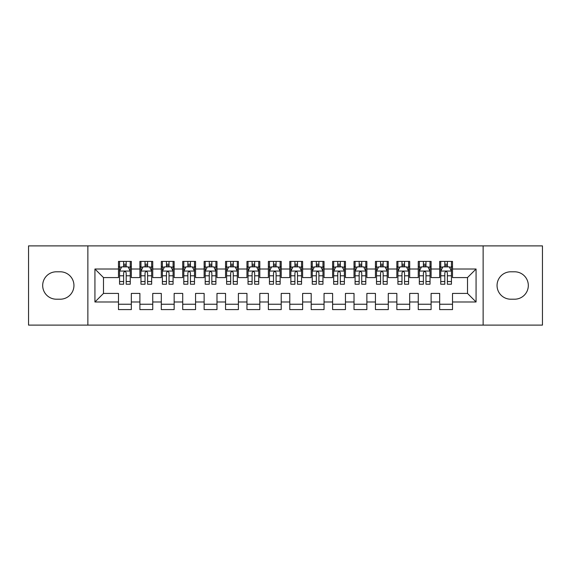 <?xml version="1.0" encoding="UTF-8"?>
<svg xmlns="http://www.w3.org/2000/svg" width="571" height="571" viewBox="0 0 571 571"><rect width="100%" height="100%" fill="white"/><g stroke="black" fill="none" stroke-linecap="round" stroke-linejoin="round"><path stroke-width="0.86" d="M483.137 325.113L542.45 325.113L542.45 245.887L483.137 245.887L483.137 325.113L87.863 325.113L87.863 245.887L28.55 245.887L28.55 325.113L87.863 325.113M483.137 245.887L87.863 245.887M94.929 301.988L94.929 269.012L118.483 269.012L118.483 277.577L103.494 277.577L103.494 293.423L94.929 301.988L118.483 301.988L118.483 309.589L131.33 309.589L131.33 301.988L139.895 301.988L139.895 309.589L152.743 309.589L152.743 301.988L161.308 301.988L161.308 309.589L174.155 309.589L174.155 301.988L182.72 301.988L182.72 309.589L195.567 309.589L195.567 301.988L204.132 301.988L204.132 309.589L216.98 309.589L216.98 301.988L225.545 301.988L225.545 309.589L238.393 309.589L238.393 301.988L246.958 301.988L246.958 309.589L259.805 309.589L259.805 301.988L268.37 301.988L268.37 309.589L281.217 309.589L281.217 301.988L289.782 301.988L289.782 309.589L302.63 309.589L302.63 301.988L311.195 301.988L311.195 309.589L324.043 309.589L324.043 301.988L332.608 301.988L332.608 309.589L345.455 309.589L345.455 301.988L354.02 301.988L354.02 309.589L366.868 309.589L366.868 301.988L375.433 301.988L375.433 309.589L388.28 309.589L388.28 301.988L396.845 301.988L396.845 309.589L409.692 309.589L409.692 301.988L418.257 301.988L418.257 309.589L431.105 309.589L431.105 301.988L439.67 301.988L439.67 309.589L452.517 309.589L452.517 293.423L467.506 293.423L467.506 277.577L452.517 277.577L452.517 269.012L476.071 269.012L476.071 301.988L452.517 301.988M452.517 269.012L452.517 261.411L439.67 261.411L439.67 269.012L431.105 269.012L431.105 261.411L418.257 261.411L418.257 269.012L409.692 269.012L409.692 261.411L396.845 261.411L396.845 269.012L388.28 269.012L388.28 261.411L375.433 261.411L375.433 269.012L366.868 269.012L366.868 261.411L354.02 261.411L354.02 269.012L345.455 269.012L345.455 261.411L332.608 261.411L332.608 269.012L324.043 269.012L324.043 261.411L311.195 261.411L311.195 269.012L302.63 269.012L302.63 261.411L289.782 261.411L289.782 269.012L281.217 269.012L281.217 261.411L268.37 261.411L268.37 269.012L259.805 269.012L259.805 261.411L246.958 261.411L246.958 269.012L238.393 269.012L238.393 261.411L225.545 261.411L225.545 269.012L216.98 269.012L216.98 261.411L204.132 261.411L204.132 269.012L195.567 269.012L195.567 261.411L182.72 261.411L182.72 269.012L174.155 269.012L174.155 261.411L161.308 261.411L161.308 269.012L152.743 269.012L152.743 261.411L139.895 261.411L139.895 269.012L131.33 269.012L131.33 261.411L118.483 261.411L118.483 269.012M431.105 301.988L431.105 293.423L439.67 293.423L439.67 301.988M476.071 269.012L467.506 277.577M409.692 301.988L409.692 293.423L418.257 293.423L418.257 301.988M439.67 269.012L439.67 277.577L431.105 277.577L431.105 269.012M388.28 301.988L388.28 293.423L396.845 293.423L396.845 301.988M418.257 269.012L418.257 277.577L409.692 277.577L409.692 269.012M366.868 301.988L366.868 293.423L375.433 293.423L375.433 301.988M396.845 269.012L396.845 277.577L388.28 277.577L388.28 269.012M345.455 301.988L345.455 293.423L354.02 293.423L354.02 301.988M375.433 269.012L375.433 277.577L366.868 277.577L366.868 269.012M324.043 301.988L324.043 293.423L332.608 293.423L332.608 301.988M354.02 269.012L354.02 277.577L345.455 277.577L345.455 269.012M302.63 301.988L302.63 293.423L311.195 293.423L311.195 301.988M332.608 269.012L332.608 277.577L324.043 277.577L324.043 269.012M281.217 301.988L281.217 293.423L289.782 293.423L289.782 301.988M311.195 269.012L311.195 277.577L302.63 277.577L302.63 269.012M259.805 301.988L259.805 293.423L268.37 293.423L268.37 301.988M289.782 269.012L289.782 277.577L281.217 277.577L281.217 269.012M238.393 301.988L238.393 293.423L246.958 293.423L246.958 301.988M268.37 269.012L268.37 277.577L259.805 277.577L259.805 269.012M216.98 301.988L216.98 293.423L225.545 293.423L225.545 301.988M246.958 269.012L246.958 277.577L238.393 277.577L238.393 269.012M195.567 301.988L195.567 293.423L204.132 293.423L204.132 301.988M225.545 269.012L225.545 277.577L216.98 277.577L216.98 269.012M174.155 301.988L174.155 293.423L182.72 293.423L182.72 301.988M204.132 269.012L204.132 277.577L195.567 277.577L195.567 269.012M152.743 301.988L152.743 293.423L161.308 293.423L161.308 301.988M182.72 269.012L182.72 277.577L174.155 277.577L174.155 269.012M131.33 301.988L131.33 293.423L139.895 293.423L139.895 301.988M161.308 269.012L161.308 277.577L152.743 277.577L152.743 269.012M103.494 293.423L118.483 293.423L118.483 301.988M139.895 269.012L139.895 277.577L131.33 277.577L131.33 269.012M439.67 266.764L440.741 266.764M451.447 266.764L452.517 266.764M418.257 266.764L419.328 266.764M430.034 266.764L431.105 266.764M396.845 266.764L397.916 266.764M408.622 266.764L409.692 266.764M375.433 266.764L376.503 266.764M387.209 266.764L388.28 266.764M354.02 266.764L355.091 266.764M365.797 266.764L366.868 266.764M332.608 266.764L333.678 266.764M344.384 266.764L345.455 266.764M311.195 266.764L312.266 266.764M322.972 266.764L324.043 266.764M289.782 266.764L290.853 266.764M301.559 266.764L302.63 266.764M268.37 266.764L269.441 266.764M280.147 266.764L281.217 266.764M246.958 266.764L248.028 266.764M258.734 266.764L259.805 266.764M225.545 266.764L226.616 266.764M237.322 266.764L238.393 266.764M204.132 266.764L205.203 266.764M215.909 266.764L216.98 266.764M182.72 266.764L183.791 266.764M194.497 266.764L195.567 266.764M161.308 266.764L162.378 266.764M173.084 266.764L174.155 266.764M139.895 266.764L140.966 266.764M151.672 266.764L152.743 266.764M118.483 266.764L119.553 266.764M130.259 266.764L131.33 266.764M118.483 304.236L131.33 304.236M139.895 304.236L152.743 304.236M161.308 304.236L174.155 304.236M182.72 304.236L195.567 304.236M204.132 304.236L216.98 304.236M225.545 304.236L238.393 304.236M246.958 304.236L259.805 304.236M268.37 304.236L281.217 304.236M289.782 304.236L302.63 304.236M311.195 304.236L324.043 304.236M332.608 304.236L345.455 304.236M354.02 304.236L366.868 304.236M375.433 304.236L388.28 304.236M396.845 304.236L409.692 304.236M418.257 304.236L431.105 304.236M439.67 304.236L452.517 304.236M94.929 269.012L103.494 277.577M467.506 293.423L476.071 301.988M56.386 271.796A13.704 13.704 0 0 0 42.682 285.5A13.704 13.704 0 0 0 56.386 299.204L60.241 299.204A13.704 13.704 0 0 0 73.944 285.5A13.704 13.704 0 0 0 60.241 271.796L56.386 271.796M514.614 299.204A13.704 13.704 0 0 0 528.318 285.5A13.704 13.704 0 0 0 514.614 271.796L510.76 271.796A13.704 13.704 0 0 0 497.055 285.5A13.704 13.704 0 0 0 510.76 299.204L514.614 299.204M126.191 264.195L123.621 264.195M130.259 281.532L126.191 281.532L126.191 284.215L130.259 284.215L130.259 271.154L128.118 266.871L121.694 266.871L119.553 271.154L119.553 284.215L123.621 284.215L123.621 281.532L119.553 281.532M119.553 271.154L119.553 261.411M130.259 271.154L130.259 261.411M123.621 266.871L123.621 261.411M126.191 261.411L126.191 266.871M126.191 281.532L126.191 272.76C125.334 271.111 124.478 271.111 123.621 272.76L123.621 281.532M126.191 266.764L123.621 266.764M147.603 264.195L145.034 264.195M151.672 281.532L147.603 281.532L147.603 284.215L151.672 284.215L151.672 271.154L149.531 266.871L143.107 266.871L140.966 271.154L140.966 284.215L145.034 284.215L145.034 281.532L140.966 281.532M140.966 271.154L140.966 261.411M151.672 271.154L151.672 261.411M145.034 266.871L145.034 261.411M147.603 261.411L147.603 266.871M147.603 281.532L147.603 272.76C146.747 271.111 145.891 271.111 145.034 272.76L145.034 281.532M147.603 266.764L145.034 266.764M169.016 264.195L166.446 264.195M173.084 281.532L169.016 281.532L169.016 284.215L173.084 284.215L173.084 271.154L170.943 266.871L164.519 266.871L162.378 271.154L162.378 284.215L166.446 284.215L166.446 281.532L162.378 281.532M162.378 271.154L162.378 261.411M173.084 271.154L173.084 261.411M166.446 266.871L166.446 261.411M169.016 261.411L169.016 266.871M169.016 281.532L169.016 272.76C168.16 271.111 167.303 271.111 166.446 272.76L166.446 281.532M169.016 266.764L166.446 266.764M190.429 264.195L187.859 264.195M194.497 281.532L190.429 281.532L190.429 284.215L194.497 284.215L194.497 271.154L192.356 266.871L185.932 266.871L183.791 271.154L183.791 284.215L187.859 284.215L187.859 281.532L183.791 281.532M183.791 271.154L183.791 261.411M194.497 271.154L194.497 261.411M187.859 266.871L187.859 261.411M190.429 261.411L190.429 266.871M190.429 281.532L190.429 272.76C189.572 271.111 188.715 271.111 187.859 272.76L187.859 281.532M190.429 266.764L187.859 266.764M211.841 264.195L209.272 264.195M215.909 281.532L211.841 281.532L211.841 284.215L215.909 284.215L215.909 271.154L213.768 266.871L207.344 266.871L205.203 271.154L205.203 284.215L209.272 284.215L209.272 281.532L205.203 281.532M205.203 271.154L205.203 261.411M215.909 271.154L215.909 261.411M209.272 266.871L209.272 261.411M211.841 261.411L211.841 266.871M211.841 281.532L211.841 272.76C210.985 271.111 210.128 271.111 209.272 272.76L209.272 281.532M211.841 266.764L209.272 266.764M233.254 264.195L230.684 264.195M237.322 281.532L233.254 281.532L233.254 284.215L237.322 284.215L237.322 271.154L235.181 266.871L228.757 266.871L226.616 271.154L226.616 284.215L230.684 284.215L230.684 281.532L226.616 281.532M226.616 271.154L226.616 261.411M237.322 271.154L237.322 261.411M230.684 266.871L230.684 261.411M233.254 261.411L233.254 266.871M233.254 281.532L233.254 272.76C232.397 271.111 231.54 271.111 230.684 272.76L230.684 281.532M233.254 266.764L230.684 266.764M254.666 264.195L252.096 264.195M258.734 281.532L254.666 281.532L254.666 284.215L258.734 284.215L258.734 271.154L256.593 266.871L250.169 266.871L248.028 271.154L248.028 284.215L252.096 284.215L252.096 281.532L248.028 281.532M248.028 271.154L248.028 261.411M258.734 271.154L258.734 261.411M252.096 266.871L252.096 261.411M254.666 261.411L254.666 266.871M254.666 281.532L254.666 272.76C253.81 271.111 252.953 271.111 252.096 272.76L252.096 281.532M254.666 266.764L252.096 266.764M276.079 264.195L273.509 264.195M280.147 281.532L276.079 281.532L276.079 284.215L280.147 284.215L280.147 271.154L278.006 266.871L271.582 266.871L269.441 271.154L269.441 284.215L273.509 284.215L273.509 281.532L269.441 281.532M269.441 271.154L269.441 261.411M280.147 271.154L280.147 261.411M273.509 266.871L273.509 261.411M276.079 261.411L276.079 266.871M276.079 281.532L276.079 272.76C275.222 271.111 274.365 271.111 273.509 272.76L273.509 281.532M276.079 266.764L273.509 266.764M297.491 264.195L294.921 264.195M301.559 281.532L297.491 281.532L297.491 284.215L301.559 284.215L301.559 271.154L299.418 266.871L292.994 266.871L290.853 271.154L290.853 284.215L294.921 284.215L294.921 281.532L290.853 281.532M290.853 271.154L290.853 261.411M301.559 271.154L301.559 261.411M294.921 266.871L294.921 261.411M297.491 261.411L297.491 266.871M297.491 281.532L297.491 272.76C296.635 271.111 295.778 271.111 294.921 272.76L294.921 281.532M297.491 266.764L294.921 266.764M318.904 264.195L316.334 264.195M322.972 281.532L318.904 281.532L318.904 284.215L322.972 284.215L322.972 271.154L320.831 266.871L314.407 266.871L312.266 271.154L312.266 284.215L316.334 284.215L316.334 281.532L312.266 281.532M312.266 271.154L312.266 261.411M322.972 271.154L322.972 261.411M316.334 266.871L316.334 261.411M318.904 261.411L318.904 266.871M318.904 281.532L318.904 272.76C318.047 271.111 317.19 271.111 316.334 272.76L316.334 281.532M318.904 266.764L316.334 266.764M340.316 264.195L337.746 264.195M344.384 281.532L340.316 281.532L340.316 284.215L344.384 284.215L344.384 271.154L342.243 266.871L335.819 266.871L333.678 271.154L333.678 284.215L337.746 284.215L337.746 281.532L333.678 281.532M333.678 271.154L333.678 261.411M344.384 271.154L344.384 261.411M337.746 266.871L337.746 261.411M340.316 261.411L340.316 266.871M340.316 281.532L340.316 272.76C339.459 271.111 338.603 271.111 337.746 272.76L337.746 281.532M340.316 266.764L337.746 266.764M361.728 264.195L359.159 264.195M365.797 281.532L361.728 281.532L361.728 284.215L365.797 284.215L365.797 271.154L363.656 266.871L357.232 266.871L355.091 271.154L355.091 284.215L359.159 284.215L359.159 281.532L355.091 281.532M355.091 271.154L355.091 261.411M365.797 271.154L365.797 261.411M359.159 266.871L359.159 261.411M361.728 261.411L361.728 266.871M361.728 281.532L361.728 272.76C360.872 271.111 360.015 271.111 359.159 272.76L359.159 281.532M361.728 266.764L359.159 266.764M383.141 264.195L380.572 264.195M387.209 281.532L383.141 281.532L383.141 284.215L387.209 284.215L387.209 271.154L385.068 266.871L378.644 266.871L376.503 271.154L376.503 284.215L380.572 284.215L380.572 281.532L376.503 281.532M376.503 271.154L376.503 261.411M387.209 271.154L387.209 261.411M380.572 266.871L380.572 261.411M383.141 261.411L383.141 266.871M383.141 281.532L383.141 272.76C382.285 271.111 381.428 271.111 380.572 272.76L380.572 281.532M383.141 266.764L380.572 266.764M404.553 264.195L401.984 264.195M408.622 281.532L404.553 281.532L404.553 284.215L408.622 284.215L408.622 271.154L406.481 266.871L400.057 266.871L397.916 271.154L397.916 284.215L401.984 284.215L401.984 281.532L397.916 281.532M397.916 271.154L397.916 261.411M408.622 271.154L408.622 261.411M401.984 266.871L401.984 261.411M404.553 261.411L404.553 266.871M404.553 281.532L404.553 272.76C403.697 271.111 402.84 271.111 401.984 272.76L401.984 281.532M404.553 266.764L401.984 266.764M425.966 264.195L423.397 264.195M430.034 281.532L425.966 281.532L425.966 284.215L430.034 284.215L430.034 271.154L427.893 266.871L421.469 266.871L419.328 271.154L419.328 284.215L423.397 284.215L423.397 281.532L419.328 281.532M419.328 271.154L419.328 261.411M430.034 271.154L430.034 261.411M423.397 266.871L423.397 261.411M425.966 261.411L425.966 266.871M425.966 281.532L425.966 272.76C425.11 271.111 424.253 271.111 423.397 272.76L423.397 281.532M425.966 266.764L423.397 266.764M447.378 264.195L444.809 264.195M451.447 281.532L447.378 281.532L447.378 284.215L451.447 284.215L451.447 271.154L449.306 266.871L442.882 266.871L440.741 271.154L440.741 284.215L444.809 284.215L444.809 281.532L440.741 281.532M440.741 271.154L440.741 261.411M451.447 271.154L451.447 261.411M444.809 266.871L444.809 261.411M447.378 261.411L447.378 266.871M447.378 281.532L447.378 272.76C446.522 271.111 445.666 271.111 444.809 272.76L444.809 281.532M447.378 266.764L444.809 266.764M130.202 271.047L119.603 271.047M119.553 267.128L121.566 267.128M128.247 267.128L130.259 267.128M123.621 275.793L119.553 275.793M130.259 275.793L126.191 275.793M126.191 265.558L123.621 265.558M151.615 271.047L141.016 271.047M140.966 267.128L142.978 267.128M149.659 267.128L151.672 267.128M145.034 275.793L140.966 275.793M151.672 275.793L147.603 275.793M147.603 265.558L145.034 265.558M173.027 271.047L162.428 271.047M162.378 267.128L164.391 267.128M171.072 267.128L173.084 267.128M166.446 275.793L162.378 275.793M173.084 275.793L169.016 275.793M169.016 265.558L166.446 265.558M194.44 271.047L183.841 271.047M183.791 267.128L185.803 267.128M192.484 267.128L194.497 267.128M187.859 275.793L183.791 275.793M194.497 275.793L190.429 275.793M190.429 265.558L187.859 265.558M215.852 271.047L205.253 271.047M205.203 267.128L207.216 267.128M213.897 267.128L215.909 267.128M209.272 275.793L205.203 275.793M215.909 275.793L211.841 275.793M211.841 265.558L209.272 265.558M237.265 271.047L226.666 271.047M226.616 267.128L228.628 267.128M235.309 267.128L237.322 267.128M230.684 275.793L226.616 275.793M237.322 275.793L233.254 275.793M233.254 265.558L230.684 265.558M258.677 271.047L248.078 271.047M248.028 267.128L250.041 267.128M256.722 267.128L258.734 267.128M252.096 275.793L248.028 275.793M258.734 275.793L254.666 275.793M254.666 265.558L252.096 265.558M280.09 271.047L269.491 271.047M269.441 267.128L271.453 267.128M278.134 267.128L280.147 267.128M273.509 275.793L269.441 275.793M280.147 275.793L276.079 275.793M276.079 265.558L273.509 265.558M301.502 271.047L290.903 271.047M290.853 267.128L292.866 267.128M299.547 267.128L301.559 267.128M294.921 275.793L290.853 275.793M301.559 275.793L297.491 275.793M297.491 265.558L294.921 265.558M322.915 271.047L312.316 271.047M312.266 267.128L314.278 267.128M320.959 267.128L322.972 267.128M316.334 275.793L312.266 275.793M322.972 275.793L318.904 275.793M318.904 265.558L316.334 265.558M344.327 271.047L333.728 271.047M333.678 267.128L335.691 267.128M342.372 267.128L344.384 267.128M337.746 275.793L333.678 275.793M344.384 275.793L340.316 275.793M340.316 265.558L337.746 265.558M365.74 271.047L355.141 271.047M355.091 267.128L357.103 267.128M363.784 267.128L365.797 267.128M359.159 275.793L355.091 275.793M365.797 275.793L361.728 275.793M361.728 265.558L359.159 265.558M387.152 271.047L376.553 271.047M376.503 267.128L378.516 267.128M385.197 267.128L387.209 267.128M380.572 275.793L376.503 275.793M387.209 275.793L383.141 275.793M383.141 265.558L380.572 265.558M408.565 271.047L397.966 271.047M397.916 267.128L399.928 267.128M406.609 267.128L408.622 267.128M401.984 275.793L397.916 275.793M408.622 275.793L404.553 275.793M404.553 265.558L401.984 265.558M429.977 271.047L419.378 271.047M419.328 267.128L421.341 267.128M428.022 267.128L430.034 267.128M423.397 275.793L419.328 275.793M430.034 275.793L425.966 275.793M425.966 265.558L423.397 265.558M451.39 271.047L440.791 271.047M440.741 267.128L442.753 267.128M449.434 267.128L451.447 267.128M444.809 275.793L440.741 275.793M451.447 275.793L447.378 275.793M447.378 265.558L444.809 265.558"/></g></svg>
